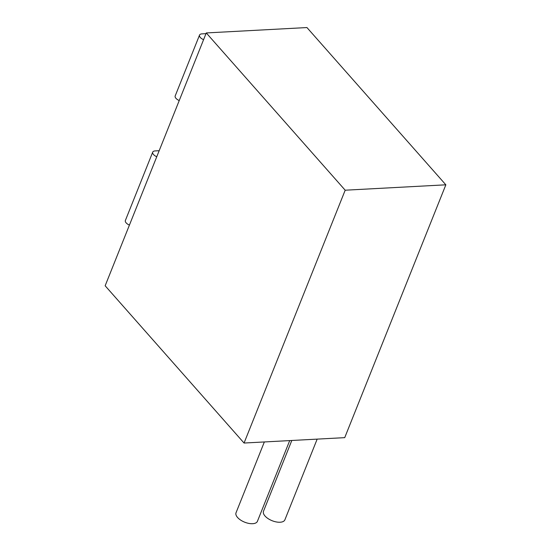 <?xml version="1.0" encoding="UTF-8"?>
<svg xmlns="http://www.w3.org/2000/svg" width="551" height="551" viewBox="0 0 551 551"><rect width="100%" height="100%" fill="white"/><g stroke="black" fill="none" stroke-linecap="round" stroke-linejoin="round"><path stroke-width="0.83" d="M289.709 440.593L257.434 521.287A11.523 5.565 -158.2 0 1 248.804 523.402A11.523 5.565 -158.2 0 1 237.584 517.499A11.523 5.565 -158.2 0 1 236.042 512.733L264.349 441.95M317.162 439.126L284.888 519.82A11.523 5.565 -158.2 0 1 276.258 521.935A11.523 5.565 -158.2 0 1 265.038 516.032A11.523 5.565 -158.2 0 1 263.495 511.259L291.803 440.483M445.849 184.812L345.188 190.205L206.274 32.943L306.941 27.55L445.849 184.812L344.726 437.646L244.059 443.038L105.151 285.776L206.274 32.943M345.188 190.205L244.059 443.038M156.76 156.739A5.758 2.783 -158.2 0 1 152.717 152.131L125.373 220.49A5.758 2.783 21.8 0 0 129.416 225.097M152.717 152.131A5.758 2.783 -158.2 0 1 155.106 150.926L159.177 150.705M203.581 39.686A5.758 2.783 -158.2 0 1 199.538 35.078L175.19 95.943A5.758 2.783 21.8 0 0 179.233 100.557M199.538 35.078A5.758 2.783 -158.2 0 1 201.928 33.873L205.991 33.652"/></g></svg>
